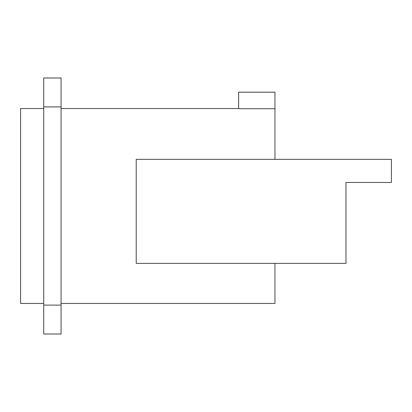 <?xml version="1.0" encoding="UTF-8"?>
<svg xmlns="http://www.w3.org/2000/svg" width="412" height="412" viewBox="0 0 412 412"><rect width="100%" height="100%" fill="white"/><g stroke="black" fill="none" stroke-linecap="round" stroke-linejoin="round"><path stroke-width="0.62" d="M43.724 77.997L43.724 334.003L61.064 334.003L61.064 77.997L43.724 77.997M43.724 279.913L43.724 330.29M43.724 81.71L43.724 108.552L20.6 108.552L20.6 303.448L43.724 303.448M61.064 303.448L274.959 303.448L274.959 263.397M136.218 216.97L136.218 159.341L391.4 159.341L391.4 182.465L345.977 182.465L345.977 263.397L136.218 263.397L136.218 216.97M274.959 159.341L274.959 108.722L238.62 108.722L238.62 92.206L274.959 92.206L274.959 108.722M43.724 305.101L61.064 305.101M43.724 106.899L61.064 106.899M238.62 108.552L61.064 108.552"/></g></svg>
